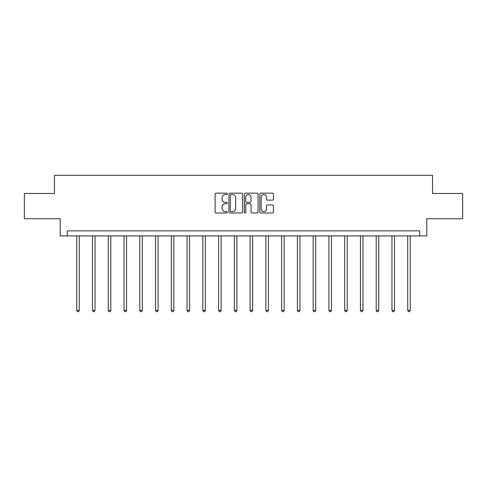 <?xml version="1.0" encoding="UTF-8"?>
<svg xmlns="http://www.w3.org/2000/svg" width="487" height="487" viewBox="0 0 487 487"><rect width="100%" height="100%" fill="white"/><g stroke="black" fill="none" stroke-linecap="round" stroke-linejoin="round"><path stroke-width="0.73" d="M227.332 193.85A0.694 0.694 0 0 0 226.638 193.156L216.1 193.156A0.992 0.992 0 0 0 215.114 194.149L215.114 212.003A0.992 0.992 0 0 0 216.1 212.989L226.638 212.989A0.694 0.694 0 0 0 227.332 212.295A0.694 0.694 0 0 0 226.638 211.602L225.274 211.602A3.172 3.172 0 0 1 222.102 208.43L222.102 206.945A3.172 3.172 0 0 1 225.274 203.767L226.638 203.767A0.694 0.694 0 0 0 227.332 203.073A0.694 0.694 0 0 0 226.638 202.379L225.274 202.379A3.172 3.172 0 0 1 222.102 199.207L222.102 197.722A3.172 3.172 0 0 1 225.274 194.544L226.638 194.544A0.694 0.694 0 0 0 227.332 193.85M272.483 200.151A0.992 0.992 0 0 0 273.475 199.159L273.475 194.149A0.992 0.992 0 0 0 272.483 193.156L260.782 193.156A0.992 0.992 0 0 0 259.79 194.149L259.79 212.003A0.992 0.992 0 0 0 260.782 212.989L272.483 212.989A0.992 0.992 0 0 0 273.475 212.003L273.475 205.952A0.992 0.992 0 0 0 272.483 204.96L267.473 204.96A0.992 0.992 0 0 0 266.486 205.952L266.486 208.953A2.654 2.654 0 0 1 263.832 211.602A2.654 2.654 0 0 1 261.178 208.953L261.178 197.198A2.654 2.654 0 0 1 263.832 194.544A2.654 2.654 0 0 1 266.486 197.198L266.486 199.159A0.992 0.992 0 0 0 267.473 200.151L272.483 200.151M419.709 235.915L426.782 235.915L426.782 218.736L462.65 218.736L462.65 193.479L432.541 193.479L432.541 175.29L54.459 175.29L54.459 193.479L24.35 193.479L24.35 218.736L60.218 218.736L60.218 235.915L419.709 235.915L419.709 230.862L67.291 230.862L67.291 235.915M242.629 194.149A0.992 0.992 0 0 0 241.643 193.156L229.937 193.156A0.992 0.992 0 0 0 228.945 194.149L228.945 212.003A0.992 0.992 0 0 0 229.937 212.989L241.643 212.989A0.992 0.992 0 0 0 242.629 212.003L242.629 194.149M245.357 193.156L257.063 193.156A0.992 0.992 0 0 1 258.055 194.149L258.055 212.003A0.992 0.992 0 0 1 257.063 212.989L252.053 212.989A0.992 0.992 0 0 1 251.061 212.003L251.061 204.759A0.992 0.992 0 0 0 250.068 203.767L246.751 203.767A0.992 0.992 0 0 0 245.758 204.759L245.758 212.295A0.694 0.694 0 0 1 245.064 212.989A0.694 0.694 0 0 1 244.371 212.295L244.371 194.149A0.992 0.992 0 0 1 245.357 193.156M231.027 194.544A0.694 0.694 0 0 0 230.333 195.238L230.333 210.908A0.694 0.694 0 0 0 231.027 211.602L232.469 211.602A3.172 3.172 0 0 0 235.641 208.43L235.641 197.722A3.172 3.172 0 0 0 232.469 194.544L231.027 194.544M251.061 197.247A2.654 2.654 0 0 0 248.407 194.593A2.654 2.654 0 0 0 245.758 197.247L245.758 201.387A0.992 0.992 0 0 0 246.751 202.379L250.068 202.379A0.992 0.992 0 0 0 251.061 201.387L251.061 197.247M76.739 235.915L76.739 310.396L79.265 310.396L79.265 235.915M79.265 310.396L78.504 311.71L77.494 311.71L76.739 310.396M92.5 235.915L92.5 310.396L95.026 310.396L95.026 235.915M95.026 310.396L94.265 311.71L93.26 311.71L92.5 310.396M108.26 235.915L108.26 310.396L110.786 310.396L110.786 235.915M110.786 310.396L110.032 311.71L109.021 311.71L108.26 310.396M124.021 235.915L124.021 310.396L126.547 310.396L126.547 235.915M126.547 310.396L125.792 311.71L124.782 311.71L124.021 310.396M139.787 235.915L139.787 310.396L142.314 310.396L142.314 235.915M142.314 310.396L141.553 311.71L140.542 311.71L139.787 310.396M155.548 235.915L155.548 310.396L158.074 310.396L158.074 235.915M158.074 310.396L157.313 311.71L156.303 311.71L155.548 310.396M171.308 235.915L171.308 310.396L173.835 310.396L173.835 235.915M173.835 310.396L173.08 311.71L172.069 311.71L171.308 310.396M187.069 235.915L187.069 310.396L189.595 310.396L189.595 235.915M189.595 310.396L188.84 311.71L187.83 311.71L187.069 310.396M202.835 235.915L202.835 310.396L205.356 310.396L205.356 235.915M205.356 310.396L204.601 311.71L203.59 311.71L202.835 310.396M218.596 235.915L218.596 310.396L221.122 310.396L221.122 235.915M221.122 310.396L220.361 311.71L219.351 311.71L218.596 310.396M234.357 235.915L234.357 310.396L236.883 310.396L236.883 235.915M236.883 310.396L236.122 311.71L235.111 311.71L234.357 310.396M250.117 235.915L250.117 310.396L252.643 310.396L252.643 235.915M252.643 310.396L251.889 311.71L250.878 311.71L250.117 310.396M265.878 235.915L265.878 310.396L268.404 310.396L268.404 235.915M268.404 310.396L267.649 311.71L266.639 311.71L265.878 310.396M281.644 235.915L281.644 310.396L284.165 310.396L284.165 235.915M284.165 310.396L283.41 311.71L282.399 311.71L281.644 310.396M297.405 235.915L297.405 310.396L299.931 310.396L299.931 235.915M299.931 310.396L299.17 311.71L298.16 311.71L297.405 310.396M313.165 235.915L313.165 310.396L315.692 310.396L315.692 235.915M315.692 310.396L314.931 311.71L313.92 311.71L313.165 310.396M328.926 235.915L328.926 310.396L331.452 310.396L331.452 235.915M331.452 310.396L330.697 311.71L329.687 311.71L328.926 310.396M344.686 235.915L344.686 310.396L347.213 310.396L347.213 235.915M347.213 310.396L346.458 311.71L345.447 311.71L344.686 310.396M360.453 235.915L360.453 310.396L362.979 310.396L362.979 235.915M362.979 310.396L362.218 311.71L361.208 311.71L360.453 310.396M376.214 235.915L376.214 310.396L378.74 310.396L378.74 235.915M378.74 310.396L377.979 311.71L376.968 311.71L376.214 310.396M391.974 235.915L391.974 310.396L394.5 310.396L394.5 235.915M394.5 310.396L393.739 311.71L392.735 311.71L391.974 310.396M407.735 235.915L407.735 310.396L410.261 310.396L410.261 235.915M410.261 310.396L409.506 311.71L408.496 311.71L407.735 310.396"/></g></svg>
